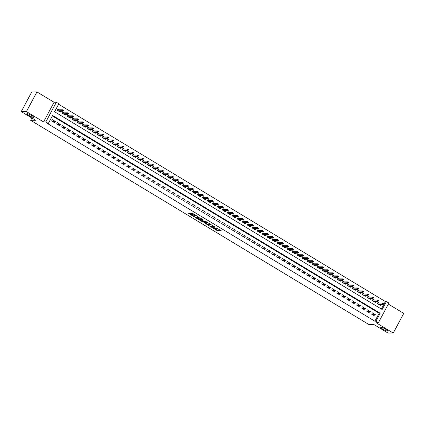 <?xml version="1.0" encoding="UTF-8"?>
<svg xmlns="http://www.w3.org/2000/svg" width="425" height="425" viewBox="0 0 425 425"><rect width="100%" height="100%" fill="white"/><g stroke="black" fill="none" stroke-linecap="round" stroke-linejoin="round"><path stroke-width="0.64" d="M211.485 227.173L217.6 230.828L221.303 230.802L216.155 227.779A1.918 0.324 -151.9 0 1 217.196 228.687A1.918 0.324 -151.9 0 1 217.074 228.73L216.766 228.73A1.918 0.324 -151.9 0 1 214.545 227.784L213.382 227.168L214.258 227.784A1.918 0.324 -151.9 0 1 215.3 228.692A1.918 0.324 -151.9 0 1 215.178 228.735L214.869 228.735A1.918 0.324 -151.9 0 1 212.649 227.789L211.485 227.173M33.548 117.454A3.91 0.659 -151.9 0 0 33.798 117.369A3.91 0.659 -151.9 0 0 31.174 115.228A3.91 0.659 -151.9 0 0 27.147 113.592A3.91 0.659 -151.9 0 0 26.892 113.682A3.91 0.659 -151.9 0 0 29.516 115.818A3.91 0.659 -151.9 0 0 33.548 117.454M387.356 331.075A3.91 0.659 -151.9 0 0 387.605 330.985A3.91 0.659 -151.9 0 0 384.981 328.849A3.91 0.659 -151.9 0 0 380.954 327.213A3.91 0.659 -151.9 0 0 380.699 327.303A3.91 0.659 -151.9 0 0 383.323 329.439A3.91 0.659 -151.9 0 0 387.356 331.075M190.437 213.679L189.741 213.382L188.673 213.398L188.998 213.685L195.484 217.478L199.192 217.451L193.072 213.674L191.096 213.393L193.901 215.172L195.213 215.47A1.604 0.271 -151.9 0 1 196.865 216.139A1.604 0.271 -151.9 0 1 197.944 217.016A1.604 0.271 -151.9 0 1 197.837 217.053L195.426 217.058A1.604 0.271 -151.9 0 1 193.773 216.389A1.604 0.271 -151.9 0 1 192.695 215.512A1.604 0.271 -151.9 0 1 192.796 215.475L193.237 215.459L192.913 215.178L190.437 213.679M48.349 123.436L45.852 121.927L56.35 102.26L58.852 103.769L54.597 111.743L382.149 309.512L386.405 301.538L388.907 303.046L378.404 322.713L375.902 321.204L380.163 313.23L52.61 115.462L48.349 123.436L47.313 123.441L374.866 321.204L375.902 321.204M378.404 322.713L376.12 322.718L393.247 333.062L388.062 333.078L373.681 324.397L368.703 324.408L30.648 120.302L35.626 120.286L21.25 111.605L26.44 111.589L43.568 121.933L45.852 121.927M203.979 222.604L210.752 226.695L214.455 226.668L207.644 222.594L203.979 222.604M202.422 221.792L196.308 218.009L200.706 218.28L203.511 220.06L201.944 220.092L202.273 220.373L204.611 221.664L206.157 221.659L206.874 222.062L203.118 222.084L202.422 221.792L202.555 221.542M21.25 111.605L31.753 91.938L36.938 91.922L26.44 111.589M393.247 333.062L403.75 313.395L388.344 304.093M59.362 109.804L58.007 108.986L57.295 110.314L60.297 112.126L60.738 111.302M64.366 112.822L63.006 112.003L62.3 113.332L65.296 115.143L65.737 114.32M69.365 115.839L68.011 115.021L67.299 116.349L70.3 118.161L70.741 117.337M74.364 118.862L73.01 118.044L72.298 119.372L75.299 121.183L75.74 120.36M79.369 121.879L78.009 121.061L77.302 122.389L80.298 124.201L80.739 123.377M84.368 124.897L83.013 124.079L82.301 125.407L85.303 127.218L85.744 126.395M89.367 127.92L88.012 127.102L87.3 128.43L90.302 130.241L90.743 129.418M94.371 130.937L93.011 130.119L92.305 131.447L95.301 133.259L95.742 132.435M99.37 133.96L98.016 133.137L97.304 134.47L100.305 136.282L100.746 135.453M104.369 136.977L103.015 136.159L102.303 137.488L105.304 139.299L105.745 138.476M109.374 139.995L108.014 139.177L107.307 140.505L110.303 142.317L110.744 141.493M114.373 143.018L113.018 142.194L112.306 143.528L115.308 145.339L115.749 144.511M119.372 146.035L118.017 145.217L117.305 146.545L120.307 148.357L120.748 147.533M124.371 149.053L123.016 148.235L122.31 149.563L125.306 151.374L125.747 150.551M129.375 152.076L128.021 151.252L127.309 152.586L130.31 154.397L130.751 153.568M134.374 155.093L133.02 154.275L132.308 155.603L135.309 157.415L135.75 156.591M139.373 158.111L138.019 157.292L137.312 158.621L140.308 160.432L140.749 159.609M144.378 161.133L143.018 160.315L142.311 161.643L145.313 163.455L145.754 162.632M149.377 164.151L148.022 163.333L147.31 164.661L150.312 166.472L150.753 165.649M154.376 167.168L153.021 166.35L152.315 167.678L155.311 169.49L155.752 168.667M159.38 170.191L158.02 169.373L157.314 170.701L160.315 172.513L160.756 171.689M164.379 173.209L163.025 172.391L162.313 173.719L165.314 175.53L165.755 174.707M169.378 176.226L168.024 175.408L167.317 176.736L170.313 178.548L170.754 177.724M174.383 179.249L173.023 178.431L172.316 179.759L175.318 181.571L175.759 180.747M179.382 182.267L178.027 181.448L177.315 182.777L180.317 184.588L180.758 183.765M184.381 185.284L183.026 184.466L182.32 185.794L185.316 187.606L185.757 186.782M189.385 188.307L188.025 187.489L187.319 188.817L190.32 190.628L190.761 189.805M194.384 191.324L193.03 190.506L192.318 191.834L195.319 193.646L195.76 192.822M199.383 194.347L198.029 193.524L197.322 194.857L200.318 196.669L200.759 195.84M204.388 197.365L203.028 196.547L202.321 197.875L205.323 199.686L205.764 198.863M209.387 200.382L208.032 199.564L207.32 200.892L210.322 202.704L210.763 201.88M214.386 203.405L213.031 202.582L212.325 203.915L215.321 205.727L215.762 204.898M219.39 206.423L218.03 205.604L217.324 206.933L220.325 208.744L220.761 207.921M224.389 209.44L223.035 208.622L222.323 209.95L225.324 211.762L225.765 210.938M229.388 212.463L228.034 211.639L227.327 212.973L230.323 214.784L230.764 213.956M234.393 215.48L233.033 214.662L232.326 215.99L235.328 217.802L235.763 216.978M239.392 218.498L238.037 217.68L237.325 219.008L240.327 220.819L240.768 219.996M244.391 221.521L243.036 220.702L242.33 222.031L245.326 223.842L245.767 223.019M249.395 224.538L248.035 223.72L247.329 225.048L250.33 226.86L250.766 226.036M254.394 227.556L253.04 226.738L252.328 228.066L255.329 229.877L255.77 229.054M259.393 230.578L258.039 229.76L257.327 231.088L260.328 232.9L260.769 232.077M264.398 233.596L263.038 232.778L262.331 234.106L265.333 235.917L265.768 235.094M269.397 236.613L268.042 235.795L267.33 237.123L270.332 238.935L270.773 238.112M274.396 239.636L273.041 238.818L272.329 240.146L275.331 241.958L275.772 241.134M279.4 242.654L278.04 241.836L277.334 243.164L280.335 244.975L280.771 244.152M284.399 245.671L283.045 244.853L282.333 246.181L285.334 247.993L285.775 247.169M289.398 248.694L288.044 247.876L287.332 249.204L290.333 251.016L290.774 250.192M294.403 251.712L293.043 250.893L292.336 252.222L295.338 254.033L295.773 253.21M299.402 254.734L298.047 253.911L297.335 255.244L300.337 257.056L300.778 256.227M304.401 257.752L303.046 256.934L302.334 258.262L305.336 260.073L305.777 259.25M309.405 260.769L308.045 259.951L307.339 261.279L310.34 263.091L310.776 262.267M314.404 263.792L313.05 262.969L312.338 264.302L315.339 266.114L315.78 265.285M319.403 266.81L318.049 265.992L317.337 267.32L320.338 269.131L320.779 268.308M324.408 269.827L323.048 269.009L322.341 270.337L325.343 272.149L325.778 271.325M329.407 272.85L328.052 272.027L327.34 273.36L330.342 275.172L330.783 274.348M334.406 275.868L333.051 275.049L332.339 276.377L335.341 278.189L335.782 277.366M339.41 278.885L338.05 278.067L337.344 279.395L340.345 281.207L340.781 280.383M344.409 281.908L343.055 281.09L342.343 282.418L345.344 284.229L345.785 283.406M349.408 284.925L348.054 284.107L347.342 285.435L350.343 287.247L350.784 286.423M354.413 287.943L353.053 287.125L352.346 288.453L355.348 290.264L355.783 289.441M359.412 290.966L358.057 290.147L357.345 291.476L360.347 293.287L360.788 292.464M364.411 293.983L363.056 293.165L362.344 294.493L365.346 296.305L365.787 295.481M369.415 297.001L368.055 296.183L367.349 297.511L370.35 299.322L370.786 298.499M374.414 300.023L373.06 299.205L372.348 300.533L375.349 302.345L375.79 301.522M371.673 314.181L374.675 315.993L375.381 314.665L372.38 312.853L371.673 314.181M366.674 311.164L369.67 312.975L370.382 311.647L367.381 309.836L366.674 311.164M361.67 308.146L364.671 309.958L365.383 308.624L362.382 306.813L361.67 308.146M356.671 305.123L359.672 306.935L360.379 305.607L357.377 303.795L356.671 305.123M351.672 302.106L354.668 303.918L355.38 302.589L352.378 300.778L351.672 302.106M346.667 299.088L349.669 300.9L350.381 299.567L347.379 297.755L346.667 299.088M341.668 296.066L344.67 297.877L345.376 296.549L342.375 294.737L341.668 296.066M336.669 293.048L339.665 294.86L340.377 293.532L337.376 291.72L336.669 293.048M331.665 290.025L334.666 291.837L335.378 290.509L332.377 288.697L331.665 290.025M326.666 287.008L329.667 288.819L330.374 287.491L327.372 285.68L326.666 287.008M321.667 283.99L324.663 285.802L325.375 284.474L322.373 282.662L321.667 283.99M316.662 280.967L319.664 282.779L320.376 281.451L317.374 279.639L316.662 280.967M311.663 277.95L314.665 279.762L315.371 278.433L312.37 276.622L311.663 277.95M306.664 274.933L309.66 276.744L310.372 275.416L307.371 273.604L306.664 274.933M301.66 271.91L304.661 273.721L305.373 272.393L302.372 270.582L301.66 271.91M296.661 268.892L299.662 270.704L300.369 269.376L297.373 267.564L296.661 268.892M291.662 265.875L294.658 267.686L295.37 266.358L292.368 264.547L291.662 265.875M286.657 262.852L289.659 264.663L290.371 263.335L287.369 261.524L286.657 262.852M281.658 259.834L284.66 261.646L285.366 260.318L282.37 258.506L281.658 259.834M276.659 256.817L279.655 258.628L280.367 257.295L277.366 255.483L276.659 256.817M271.655 253.794L274.656 255.606L275.368 254.278L272.367 252.466L271.655 253.794M266.656 250.777L269.657 252.588L270.364 251.26L267.368 249.448L266.656 250.777M261.657 247.759L264.653 249.571L265.365 248.237L262.363 246.426L261.657 247.759M256.652 244.736L259.654 246.548L260.366 245.22L257.364 243.408L256.652 244.736M251.653 241.719L254.655 243.53L255.361 242.202L252.365 240.391L251.653 241.719M246.654 238.701L249.65 240.513L250.362 239.179L247.361 237.368L246.654 238.701M241.65 235.678L244.651 237.49L245.363 236.162L242.362 234.35L241.65 235.678M236.651 232.661L239.652 234.472L240.359 233.144L237.363 231.333L236.651 232.661M231.652 229.638L234.648 231.45L235.36 230.122L232.358 228.31L231.652 229.638M226.647 226.621L229.649 228.432L230.361 227.104L227.359 225.292L226.647 226.621M221.648 223.603L224.65 225.415L225.356 224.087L222.36 222.275L221.648 223.603M216.649 220.58L219.645 222.392L220.357 221.064L217.356 219.252L216.649 220.58M211.645 217.563L214.646 219.374L215.358 218.046L212.357 216.235L211.645 217.563M206.646 214.545L209.647 216.357L210.354 215.029L207.357 213.217L206.646 214.545M201.647 211.523L204.643 213.334L205.355 212.006L202.353 210.194L201.647 211.523M196.642 208.505L199.644 210.317L200.356 208.988L197.354 207.177L196.642 208.505M191.643 205.488L194.645 207.299L195.351 205.971L192.355 204.159L191.643 205.488M186.644 202.465L189.646 204.276L190.352 202.948L187.351 201.137L186.644 202.465M181.64 199.447L184.641 201.259L185.353 199.931L182.352 198.119L181.64 199.447M176.641 196.43L179.642 198.241L180.349 196.908L177.352 195.096L176.641 196.43M171.642 193.407L174.643 195.218L175.35 193.89L172.348 192.079L171.642 193.407M166.637 190.389L169.639 192.201L170.351 190.873L167.349 189.061L166.637 190.389M161.638 187.372L164.64 189.183L165.346 187.85L162.35 186.038L161.638 187.372M156.639 184.349L159.641 186.161L160.347 184.833L157.346 183.021L156.639 184.349M151.635 181.332L154.636 183.143L155.348 181.815L152.347 180.003L151.635 181.332M146.636 178.314L149.637 180.126L150.344 178.792L147.347 176.981L146.636 178.314M141.637 175.291L144.638 177.103L145.345 175.775L142.343 173.963L141.637 175.291M136.632 172.274L139.634 174.085L140.346 172.757L137.344 170.946L136.632 172.274M131.633 169.251L134.635 171.062L135.341 169.734L132.345 167.923L131.633 169.251M126.634 166.233L129.636 168.045L130.342 166.717L127.341 164.905L126.634 166.233M121.63 163.216L124.631 165.028L125.343 163.699L122.342 161.888L121.63 163.216M116.631 160.193L119.632 162.005L120.339 160.677L117.343 158.865L116.631 160.193M111.632 157.176L114.633 158.987L115.34 157.659L112.338 155.847L111.632 157.176M106.627 154.158L109.629 155.97L110.341 154.642L107.339 152.83L106.627 154.158M101.628 151.135L104.63 152.947L105.336 151.619L102.34 149.807L101.628 151.135M96.629 148.118L99.631 149.929L100.337 148.601L97.336 146.79L96.629 148.118M91.625 145.1L94.626 146.912L95.338 145.584L92.337 143.772L91.625 145.1M86.626 142.077L89.627 143.889L90.334 142.561L87.338 140.749L86.626 142.077M81.627 139.06L84.628 140.872L85.335 139.543L82.333 137.732L81.627 139.06M76.622 136.042L79.624 137.854L80.336 136.521L77.334 134.709L76.622 136.042M71.623 133.02L74.625 134.831L75.331 133.503L72.335 131.692L71.623 133.02M66.624 130.002L69.626 131.814L70.332 130.486L67.331 128.674L66.624 130.002M61.62 126.985L64.621 128.796L65.333 127.463L62.332 125.651L61.62 126.985M56.621 123.962L59.622 125.773L60.334 124.445L57.333 122.634L56.621 123.962M374.866 321.204L379.121 313.236L52.355 115.94M55.33 121.428L52.328 119.616L51.622 120.944L54.623 122.756L55.33 121.428L52.434 121.433M381.363 309.039L385.369 301.538L58.597 104.242M379.413 303.041L378.059 302.223L377.347 303.551L380.348 305.362L380.789 304.539M31.864 118.017L30.648 120.302M43.568 121.933L54.071 102.266L36.938 91.922M54.071 102.266L56.35 102.26M385.369 301.538L386.405 301.538M379.121 313.236L380.163 313.23M375.381 314.665L372.486 314.675M370.382 311.647L367.487 311.652M365.383 308.624L362.483 308.635M360.379 305.607L357.483 305.618M355.38 302.589L352.484 302.595M350.381 299.567L347.48 299.577M345.376 296.549L342.481 296.56M340.377 293.532L337.482 293.537M335.378 290.509L332.478 290.519M330.374 287.491L327.478 287.502M325.375 284.474L322.479 284.479M320.376 281.451L317.475 281.462M315.371 278.433L312.476 278.444M310.372 275.416L307.477 275.421M305.373 272.393L302.473 272.404M300.369 269.376L297.473 269.381M295.37 266.358L292.474 266.363M290.371 263.335L287.47 263.346M285.366 260.318L282.471 260.323M280.367 257.295L277.472 257.306M275.368 254.278L272.467 254.288M270.364 251.26L267.468 251.265M265.365 248.237L262.469 248.248M260.366 245.22L257.465 245.23M255.361 242.202L252.466 242.208M250.362 239.179L247.467 239.19M245.363 236.162L242.462 236.173M240.359 233.144L237.463 233.15M235.36 230.122L232.464 230.132M230.361 227.104L227.46 227.115M225.356 224.087L222.461 224.092M220.357 221.064L217.462 221.074M215.358 218.046L212.458 218.052M210.354 215.029L207.458 215.034M205.355 212.006L202.459 212.017M200.356 208.988L197.455 208.994M195.351 205.971L192.456 205.976M190.352 202.948L187.457 202.959M185.353 199.931L182.452 199.936M180.349 196.908L177.453 196.918M175.35 193.89L172.454 193.901M170.351 190.873L167.45 190.878M165.346 187.85L162.451 187.861M160.347 184.833L157.452 184.843M155.348 181.815L152.447 181.82M150.344 178.792L147.448 178.803M145.345 175.775L142.449 175.785M140.346 172.757L137.45 172.762M135.341 169.734L132.446 169.745M130.342 166.717L127.447 166.727M125.343 163.699L122.448 163.705M120.339 160.677L117.443 160.687M115.34 157.659L112.444 157.664M110.341 154.642L107.445 154.647M105.336 151.619L102.441 151.629M100.337 148.601L97.442 148.607M95.338 145.584L92.443 145.589M90.334 142.561L87.438 142.572M85.335 139.543L82.439 139.549M80.336 136.521L77.44 136.531M75.331 133.503L72.436 133.514M70.332 130.486L67.437 130.491M65.333 127.463L62.438 127.473M60.334 124.445L57.433 124.456M215.093 228.735L217.882 230.297L220.596 230.286M204.93 222.599L208.149 224.543M209.801 226.073L213.509 226.27L212.596 225.633A1.918 0.324 -151.9 0 0 210.37 224.687L208.17 224.692A1.918 0.324 -151.9 0 0 208.048 224.735A1.918 0.324 -151.9 0 0 209.089 225.643L209.801 226.073M208.048 224.735L208.33 224.203A1.918 0.324 -151.9 0 1 208.457 224.161L210.433 224.156M200.457 219.9L197.301 217.993M202.799 219.544L202.242 219.597M200.441 220.081A1.604 0.271 -151.9 0 0 200.34 220.118A1.604 0.271 -151.9 0 0 201.413 220.995A1.604 0.271 -151.9 0 0 203.065 221.669L203.958 221.653L201.987 220.378L200.441 220.081L200.727 219.55A1.604 0.271 -151.9 0 0 200.621 219.587L200.34 220.118M202.125 219.762L201.577 219.55L201.291 220.081M200.727 219.55L201.577 219.55M192.089 213.377L195.165 214.938M197.981 216.941L198.48 216.936M189.667 213.382L192.817 215.284M379.456 304.826L379.61 304.544M377.852 302.611L378.563 303.046M377.581 303.694L378.085 302.754L377.809 303.832M383.196 304.199L383.478 303.668L382.978 303.365L382.691 303.896L383.196 304.199L383.01 304.534L382.112 303.987L382.622 303.03L378.229 303.046M382.691 303.896L378.091 304.002M383.01 304.534L378.994 304.544M382.978 303.365L383.478 303.668M374.457 301.803L374.606 301.522M372.847 299.593L373.564 300.023M372.582 300.672L373.081 299.737L372.81 300.81M378.192 301.182L378.478 300.645L377.979 300.348L377.692 300.879L378.192 301.182L378.011 301.511L377.108 300.969L377.618 300.013L373.23 300.023M377.692 300.879L373.092 300.98M378.011 301.511L373.995 301.527M377.979 300.348L378.478 300.645M369.458 298.786L369.607 298.504M367.848 296.576L368.56 297.006M367.582 297.654L368.082 296.714L367.811 297.792M373.192 298.159L373.474 297.627L372.975 297.325L372.693 297.856L373.192 298.159L373.007 298.493L372.109 297.952L372.619 296.995L368.231 297.006M372.693 297.856L368.092 297.962M373.007 298.493L368.99 298.504M372.975 297.325L373.474 297.627M364.453 295.768L364.608 295.487M362.849 293.553L363.561 293.988M362.578 294.637L363.083 293.696L362.807 294.775M368.193 295.141L368.475 294.61L367.976 294.307L367.689 294.838L368.193 295.141L368.007 295.476L367.11 294.929L367.62 293.973L363.226 293.988M367.689 294.838L363.088 294.945M368.007 295.476L363.991 295.487M367.976 294.307L368.475 294.61M359.454 292.745L359.603 292.464M357.845 290.535L358.562 290.966M357.579 291.614L358.078 290.673L357.808 291.752M363.189 292.118L363.476 291.587L362.977 291.29L362.69 291.821L363.189 292.118L363.008 292.453L362.105 291.911L362.615 290.955L358.227 290.966M362.69 291.821L358.089 291.922M363.008 292.453L358.992 292.469M362.977 291.29L363.476 291.587M354.455 289.728L354.604 289.446M352.846 287.518L353.558 287.948M352.58 288.596L353.079 287.656L352.808 288.734M358.19 289.101L358.472 288.57L357.972 288.267L357.691 288.798L358.19 289.101L358.004 289.436L357.106 288.894L357.616 287.938L353.228 287.948M357.691 288.798L353.09 288.904M358.004 289.436L353.988 289.446M357.972 288.267L358.472 288.57M349.451 286.71L349.605 286.429M347.847 284.495L348.558 284.925M347.576 285.573L348.08 284.638L347.804 285.717M353.191 286.083L353.473 285.552L352.973 285.249L352.686 285.781L353.191 286.083L353.005 286.418L352.107 285.871L352.617 284.915L348.224 284.931M352.686 285.781L348.086 285.887M353.005 286.418L348.989 286.429M352.973 285.249L353.473 285.552M344.452 283.688L344.601 283.406M342.842 281.478L343.559 281.908M342.577 282.556L343.076 281.616L342.805 282.694M348.187 283.061L348.473 282.529L347.974 282.232L347.687 282.763L348.187 283.061L348.006 283.395L347.103 282.853L347.613 281.897L343.225 281.908M347.687 282.763L343.087 282.864M348.006 283.395L343.99 283.411M347.974 282.232L348.473 282.529M339.453 280.67L339.602 280.388M337.843 278.46L338.555 278.89M337.578 279.538L338.077 278.598L337.806 279.677M343.188 280.043L343.469 279.512L342.97 279.209L342.688 279.74L343.188 280.043L343.002 280.378L342.104 279.836L342.614 278.88L338.226 278.89M342.688 279.74L338.087 279.847M343.002 280.378L338.985 280.388M342.97 279.209L343.469 279.512M334.448 277.652L334.603 277.366M332.844 275.437L333.556 275.868M332.573 276.516L333.078 275.581L332.802 276.659M338.188 277.026L338.47 276.494L337.971 276.192L337.684 276.723L338.188 277.026L338.002 277.36L337.105 276.813L337.615 275.857L333.221 275.873M337.684 276.723L333.083 276.829M338.002 277.36L333.986 277.371M337.971 276.192L338.47 276.494M329.449 274.63L329.598 274.348M327.84 272.42L328.557 272.85M327.574 273.498L328.073 272.558L327.803 273.636M333.184 274.003L333.471 273.472L332.972 273.174L332.685 273.705L333.184 274.003L333.003 274.337L332.1 273.796L332.61 272.839L328.222 272.85M332.685 273.705L328.084 273.806M333.003 274.337L328.987 274.348M332.972 273.174L333.471 273.472M324.45 271.612L324.599 271.331M322.841 269.402L323.553 269.832M322.575 270.481L323.074 269.54L322.803 270.619M328.185 270.985L328.467 270.454L327.967 270.151L327.686 270.683L328.185 270.985L327.999 271.32L327.101 270.778L327.611 269.822L323.223 269.832M327.686 270.683L323.085 270.789M327.999 271.32L323.983 271.331M327.967 270.151L328.467 270.454M319.446 268.589L319.6 268.308M317.842 266.379L318.553 266.81M317.571 267.458L318.075 266.523L317.804 267.596M323.186 267.968L323.467 267.437L322.968 267.134L322.681 267.665L323.186 267.968L323 268.303L322.102 267.755L322.612 266.799L318.219 266.815M322.681 267.665L318.081 267.766M323 268.303L318.984 268.313M322.968 267.134L323.467 267.437M314.447 265.572L314.596 265.29M312.837 263.362L313.554 263.792M312.572 264.44L313.071 263.5L312.8 264.578M318.182 264.945L318.468 264.414L317.969 264.111L317.682 264.648L318.182 264.945L318.001 265.28L317.098 264.738L317.608 263.782L313.22 263.792M317.682 264.648L313.082 264.748M318.001 265.28L313.985 265.29M317.969 264.111L318.468 264.414M309.448 262.554L309.597 262.273M307.838 260.344L308.55 260.775M307.572 261.423L308.072 260.483L307.801 261.561M313.183 261.928L313.464 261.396L312.965 261.093L312.683 261.625L313.183 261.928L312.997 262.262L312.099 261.72L312.609 260.759L308.221 260.775M312.683 261.625L308.082 261.731M312.997 262.262L308.98 262.273M312.965 261.093L313.464 261.396M304.443 259.532L304.598 259.25M302.839 257.322L303.551 257.752M302.568 258.4L303.073 257.465L302.802 258.538M308.183 258.91L308.465 258.379L307.966 258.076L307.679 258.607L308.183 258.91L307.998 259.245L307.1 258.697L307.61 257.741L303.216 257.757M307.679 258.607L303.083 258.708M307.998 259.245L303.981 259.255M307.966 258.076L308.465 258.379M299.444 256.514L299.593 256.233M297.835 254.304L298.552 254.734M297.569 255.383L298.068 254.442L297.797 255.521M303.179 255.887L303.466 255.356L302.967 255.053L302.68 255.584L303.179 255.887L302.998 256.222L302.095 255.68L302.605 254.724L298.217 254.734M302.68 255.584L298.079 255.691M302.998 256.222L298.982 256.233M302.967 255.053L303.466 255.356M294.445 253.497L294.594 253.215M292.836 251.287L293.553 251.717M292.57 252.365L293.069 251.425L292.798 252.503M298.18 252.87L298.462 252.338L297.962 252.036L297.681 252.567L298.18 252.87L297.994 253.204L297.096 252.663L297.606 251.701L293.218 251.717M297.681 252.567L293.08 252.673M297.994 253.204L293.978 253.215M297.962 252.036L298.462 252.338M289.441 250.474L289.595 250.192M287.837 248.264L288.548 248.694M287.566 249.342L288.07 248.407L287.799 249.48M293.181 249.852L293.462 249.321L292.963 249.018L292.676 249.549L293.181 249.852L292.995 250.182L292.097 249.64L292.607 248.683L288.219 248.694M292.676 249.549L288.081 249.65M292.995 250.182L288.979 250.197M292.963 249.018L293.462 249.321M284.442 247.456L284.591 247.175M282.832 245.246L283.549 245.677M282.567 246.325L283.066 245.384L282.795 246.463M288.177 246.829L288.463 246.298L287.964 245.995L287.677 246.527L288.177 246.829L287.996 247.164L287.093 246.622L287.608 245.666L283.215 245.677M287.677 246.527L283.077 246.633M287.996 247.164L283.98 247.175M287.964 245.995L288.463 246.298M279.443 244.439L279.592 244.157M277.833 242.223L278.55 242.659M277.567 243.307L278.067 242.367L277.796 243.445M283.178 243.812L283.459 243.281L282.96 242.978L282.678 243.509L283.178 243.812L282.992 244.147L282.094 243.599L282.604 242.643L278.216 242.659M282.678 243.509L278.078 243.615M282.992 244.147L278.975 244.157M282.96 242.978L283.459 243.281M274.438 241.416L274.592 241.134M272.834 239.206L273.546 239.636M272.563 240.284L273.068 239.349L272.797 240.423M278.178 240.794L278.46 240.258L277.961 239.96L277.674 240.492L278.178 240.794L277.993 241.124L277.095 240.582L277.605 239.626L273.217 239.636M277.674 240.492L273.078 240.593M277.993 241.124L273.976 241.14M277.961 239.96L278.46 240.258M269.439 238.398L269.588 238.117M267.83 236.188L268.547 236.619M267.564 237.267L268.063 236.327L267.793 237.405M273.174 237.772L273.461 237.24L272.962 236.938L272.675 237.469L273.174 237.772L272.993 238.106L272.09 237.564L272.606 236.608L268.212 236.619M272.675 237.469L268.074 237.575M272.993 238.106L268.977 238.117M272.962 236.938L273.461 237.24M264.44 235.381L264.589 235.099M262.831 233.166L263.548 233.601M262.565 234.249L263.064 233.309L262.793 234.387M268.175 234.754L268.457 234.223L267.957 233.92L267.676 234.451L268.175 234.754L267.989 235.089L267.091 234.542L267.601 233.585L263.213 233.601M267.676 234.451L263.075 234.558M267.989 235.089L263.973 235.099M267.957 233.92L268.457 234.223M259.436 232.358L259.59 232.077M257.832 230.148L258.543 230.578M257.561 231.227L258.065 230.286L257.794 231.365M263.176 231.731L263.457 231.2L262.958 230.903L262.677 231.434L263.176 231.731L262.99 232.066L262.092 231.524L262.602 230.568L258.214 230.578M262.677 231.434L258.076 231.535M262.99 232.066L258.974 232.082M262.958 230.903L263.457 231.2M254.437 229.341L254.586 229.059M252.827 227.131L253.544 227.561M252.562 228.209L253.061 227.269L252.79 228.347M258.172 228.714L258.458 228.183L257.959 227.88L257.672 228.411L258.172 228.714L257.991 229.048L257.088 228.507L257.603 227.55L253.21 227.561M257.672 228.411L253.072 228.517M257.991 229.048L253.975 229.059M257.959 227.88L258.458 228.183M249.438 226.323L249.587 226.042M247.828 224.108L248.545 224.538M247.562 225.186L248.062 224.251L247.791 225.33M253.173 225.696L253.454 225.165L252.955 224.862L252.673 225.393L253.173 225.696L252.987 226.031L252.089 225.484L252.599 224.528L248.211 224.543M252.673 225.393L248.072 225.5M252.987 226.031L248.97 226.042M252.955 224.862L253.454 225.165M244.433 223.3L244.587 223.019M242.829 221.09L243.541 221.521M242.558 222.169L243.063 221.228L242.792 222.307M248.173 222.673L248.455 222.142L247.956 221.845L247.674 222.376L248.173 222.673L247.988 223.008L247.09 222.466L247.6 221.51L243.212 221.521M247.674 222.376L243.073 222.477M247.988 223.008L243.971 223.024M247.956 221.845L248.455 222.142M239.434 220.283L239.583 220.001M237.83 218.073L238.542 218.503M237.559 219.151L238.058 218.211L237.788 219.289M243.169 219.656L243.456 219.125L242.957 218.822L242.67 219.353L243.169 219.656L242.988 219.991L242.085 219.449L242.601 218.492L238.207 218.503M242.67 219.353L238.069 219.459M242.988 219.991L238.972 220.001M242.957 218.822L243.456 219.125M234.435 217.265L234.584 216.978M232.826 215.05L233.543 215.48M232.56 216.128L233.059 215.193L232.788 216.272M238.17 216.638L238.452 216.107L237.952 215.804L237.671 216.336L238.17 216.638L237.984 216.973L237.086 216.426L237.596 215.47L233.208 215.486M237.671 216.336L233.07 216.442M237.984 216.973L233.968 216.984M237.952 215.804L238.452 216.107M229.431 214.242L229.585 213.961M227.827 212.032L228.538 212.463M227.556 213.111L228.06 212.171L227.789 213.249M233.171 213.616L233.452 213.084L232.953 212.782L232.672 213.318L233.171 213.616L232.985 213.95L232.087 213.408L232.597 212.452L228.209 212.463M232.672 213.318L228.071 213.419M232.985 213.95L228.969 213.961M232.953 212.782L233.452 213.084M224.432 211.225L224.581 210.943M222.827 209.015L223.539 209.445M222.557 210.093L223.056 209.153L222.785 210.232M228.167 210.598L228.453 210.067L227.954 209.764L227.667 210.295L228.167 210.598L227.986 210.933L227.083 210.391L227.598 209.435L223.205 209.445M227.667 210.295L223.067 210.402M227.986 210.933L223.97 210.943M227.954 209.764L228.453 210.067M219.433 208.202L219.582 207.921M217.823 205.992L218.54 206.423M217.558 207.071L218.057 206.136L217.786 207.209M223.167 207.581L223.449 207.049L222.95 206.747L222.668 207.278L223.167 207.581L222.982 207.915L222.084 207.368L222.594 206.412L218.206 206.428M222.668 207.278L218.067 207.379M222.982 207.915L218.965 207.926M222.95 206.747L223.449 207.049M214.428 205.185L214.583 204.903M212.824 202.975L213.536 203.405M212.553 204.053L213.058 203.113L212.787 204.191M218.168 204.558L218.45 204.027L217.951 203.724L217.669 204.26L218.168 204.558L217.982 204.893L217.085 204.351L217.595 203.394L213.207 203.405M217.669 204.26L213.068 204.361M217.982 204.893L213.966 204.903M217.951 203.724L218.45 204.027M209.429 202.167L209.578 201.886M207.825 199.957L208.537 200.387M207.554 201.036L208.053 200.095L207.782 201.174M213.164 201.54L213.451 201.009L212.952 200.706L212.665 201.238L213.164 201.54L212.983 201.875L212.08 201.333L212.596 200.372L208.202 200.387M212.665 201.238L208.064 201.344M212.983 201.875L208.967 201.886M212.952 200.706L213.451 201.009M204.43 199.144L204.579 198.863M202.821 196.934L203.538 197.365M202.555 198.013L203.054 197.078L202.783 198.151M208.165 198.523L208.447 197.992L207.947 197.689L207.666 198.22L208.165 198.523L207.984 198.857L207.081 198.31L207.591 197.354L203.203 197.37M207.666 198.22L203.065 198.321M207.984 198.857L203.963 198.868M207.947 197.689L208.447 197.992M199.426 196.127L199.58 195.845M197.822 193.917L198.533 194.347M197.551 194.995L198.055 194.055L197.784 195.133M203.166 195.5L203.447 194.969L202.948 194.666L202.667 195.197L203.166 195.5L202.98 195.835L202.082 195.293L202.592 194.337L198.204 194.347M202.667 195.197L198.066 195.303M202.98 195.835L198.964 195.845M202.948 194.666L203.447 194.969M194.427 193.109L194.576 192.828M192.822 190.899L193.534 191.33M192.552 191.978L193.051 191.038L192.78 192.116M198.162 192.482L198.448 191.951L197.949 191.648L197.662 192.18L198.162 192.482L197.981 192.817L197.078 192.275L197.593 191.314L193.2 191.33M197.662 192.18L193.062 192.286M197.981 192.817L193.965 192.828M197.949 191.648L198.448 191.951M189.428 190.087L189.577 189.805M187.818 187.877L188.535 188.307M187.553 188.955L188.052 188.02L187.781 189.093M193.163 189.465L193.444 188.934L192.945 188.631L192.663 189.162L193.163 189.465L192.982 189.794L192.079 189.252L192.589 188.296L188.201 188.307M192.663 189.162L188.062 189.263M192.982 189.794L188.96 189.81M192.945 188.631L193.444 188.934M184.423 187.069L184.577 186.788M182.819 184.859L183.531 185.289M182.548 185.938L183.053 184.997L182.782 186.076M188.163 186.442L188.445 185.911L187.946 185.608L187.664 186.139L188.163 186.442L187.977 186.777L187.08 186.235L187.59 185.279L183.202 185.289M187.664 186.139L183.063 186.246M187.977 186.777L183.961 186.788M187.946 185.608L188.445 185.911M179.424 184.052L179.573 183.77M177.82 181.836L178.532 182.272M177.549 182.92L178.048 181.98L177.778 183.058M183.159 183.425L183.446 182.893L182.947 182.591L182.66 183.122L183.159 183.425L182.978 183.759L182.075 183.212L182.591 182.256L178.197 182.272M182.66 183.122L178.059 183.228M182.978 183.759L178.962 183.77M182.947 182.591L183.446 182.893M174.425 181.029L174.574 180.747M172.816 178.819L173.533 179.249M172.55 179.897L173.049 178.962L172.778 180.035M178.16 180.407L178.442 179.871L177.942 179.573L177.661 180.104L178.16 180.407L177.979 180.737L177.076 180.195L177.586 179.238L173.198 179.249M177.661 180.104L173.06 180.205M177.979 180.737L173.958 180.752M177.942 179.573L178.442 179.871M169.421 178.011L169.575 177.73M167.817 175.801L168.528 176.232M167.546 176.88L168.05 175.939L167.779 177.018M173.161 177.384L173.442 176.853L172.943 176.55L172.662 177.082L173.161 177.384L172.975 177.719L172.077 177.177L172.587 176.221L168.199 176.232M172.662 177.082L168.061 177.188M172.975 177.719L168.959 177.73M172.943 176.55L173.442 176.853M164.422 174.994L164.571 174.712M162.817 172.778L163.529 173.214M162.547 173.857L163.046 172.922L162.775 174M168.157 174.367L168.443 173.836L167.944 173.533L167.657 174.064L168.157 174.367L167.976 174.702L167.073 174.154L167.588 173.198L163.195 173.214M167.657 174.064L163.057 174.17M167.976 174.702L163.96 174.712M167.944 173.533L168.443 173.836M159.423 171.971L159.572 171.689M157.813 169.761L158.53 170.191M157.548 170.839L158.047 169.899L157.776 170.977M163.157 171.344L163.439 170.813L162.94 170.515L162.658 171.047L163.157 171.344L162.977 171.679L162.074 171.137L162.584 170.181L158.196 170.191M162.658 171.047L158.058 171.148M162.977 171.679L158.955 171.695M162.94 170.515L163.439 170.813M154.418 168.953L154.572 168.672M152.814 166.743L153.526 167.174M152.543 167.822L153.048 166.882L152.777 167.96M158.158 168.327L158.44 167.795L157.941 167.492L157.659 168.024L158.158 168.327L157.972 168.661L157.075 168.119L157.585 167.163L153.197 167.174M157.659 168.024L153.058 168.13M157.972 168.661L153.956 168.672M157.941 167.492L158.44 167.795M149.419 165.936L149.568 165.654M147.815 163.721L148.527 164.151M147.544 164.799L148.043 163.864L147.773 164.942M153.154 165.309L153.441 164.778L152.942 164.475L152.655 165.006L153.154 165.309L152.973 165.644L152.07 165.097L152.586 164.14L148.192 164.156M152.655 165.006L148.054 165.113M152.973 165.644L148.957 165.654M152.942 164.475L153.441 164.778M144.42 162.913L144.569 162.632M142.811 160.703L143.528 161.133M142.545 161.782L143.044 160.841L142.773 161.92M148.155 162.286L148.437 161.755L147.937 161.458L147.656 161.989L148.155 162.286L147.974 162.621L147.071 162.079L147.581 161.123L143.193 161.133M147.656 161.989L143.055 162.09M147.974 162.621L143.953 162.637M147.937 161.458L148.437 161.755M139.416 159.896L139.57 159.614M137.812 157.686L138.523 158.116M137.541 158.764L138.045 157.824L137.774 158.902M143.156 159.269L143.438 158.738L142.938 158.435L142.657 158.966L143.156 159.269L142.97 159.603L142.072 159.062L142.582 158.105L138.194 158.116M142.657 158.966L138.056 159.072M142.97 159.603L138.954 159.614M142.938 158.435L143.438 158.738M134.417 156.878L134.566 156.591M132.812 154.663L133.524 155.093M132.542 155.741L133.041 154.806L132.77 155.885M138.152 156.251L138.438 155.72L137.939 155.417L137.652 155.948L138.152 156.251L137.971 156.586L137.068 156.039L137.583 155.083L133.19 155.098M137.652 155.948L133.052 156.055M137.971 156.586L133.955 156.597M137.939 155.417L138.438 155.72M129.418 153.855L129.567 153.574M127.808 151.645L128.525 152.076M127.543 152.724L128.042 151.783L127.771 152.862M133.153 153.228L133.439 152.697L132.935 152.394L132.653 152.931L133.153 153.228L132.972 153.563L132.069 153.021L132.579 152.065L128.191 152.076M132.653 152.931L128.053 153.032M132.972 153.563L128.95 153.574M132.935 152.394L133.439 152.697M124.413 150.838L124.567 150.556M122.809 148.628L123.521 149.058M122.538 149.706L123.043 148.766L122.772 149.844M128.153 150.211L128.435 149.68L127.936 149.377L127.654 149.908L128.153 150.211L127.968 150.546L127.07 150.004L127.58 149.048L123.192 149.058M127.654 149.908L123.053 150.014M127.968 150.546L123.951 150.556M127.936 149.377L128.435 149.68M119.414 147.815L119.563 147.533M117.81 145.605L118.522 146.035M117.539 146.683L118.038 145.748L117.767 146.822M123.149 147.193L123.436 146.662L122.937 146.359L122.65 146.891L123.149 147.193L122.968 147.528L122.065 146.981L122.581 146.025L118.187 146.041M122.65 146.891L118.049 146.992M122.968 147.528L118.952 147.539M122.937 146.359L123.436 146.662M114.415 144.798L114.564 144.516M112.806 142.587L113.523 143.018M112.54 143.666L113.039 142.726L112.768 143.804M118.15 144.171L118.437 143.639L117.932 143.337L117.651 143.873L118.15 144.171L117.969 144.505L117.066 143.963L117.576 143.007L113.188 143.018M117.651 143.873L113.05 143.974M117.969 144.505L113.948 144.516M117.932 143.337L118.437 143.639M109.411 141.78L109.565 141.498M107.807 139.57L108.518 140M107.536 140.648L108.04 139.708L107.769 140.787M113.151 141.153L113.433 140.622L112.933 140.319L112.652 140.85L113.151 141.153L112.965 141.488L112.067 140.946L112.577 139.984L108.189 140M112.652 140.85L108.051 140.957M112.965 141.488L108.949 141.498M112.933 140.319L113.433 140.622M104.412 138.757L104.561 138.476M102.808 136.547L103.519 136.977M102.537 137.626L103.036 136.691L102.765 137.764M108.147 138.136L108.433 137.604L107.934 137.302L107.647 137.833L108.147 138.136L107.966 138.47L107.063 137.923L107.578 136.967L103.185 136.983M107.647 137.833L103.047 137.934M107.966 138.47L103.95 138.481M107.934 137.302L108.433 137.604M99.413 135.74L99.562 135.458M97.803 133.53L98.52 133.96M97.537 134.608L98.037 133.668L97.766 134.746M103.147 135.113L103.434 134.582L102.93 134.279L102.648 134.81L103.147 135.113L102.967 135.447L102.064 134.906L102.574 133.949L98.186 133.96M102.648 134.81L98.047 134.916M102.967 135.447L98.945 135.458M102.93 134.279L103.434 134.582M94.408 132.722L94.562 132.441M92.804 130.507L93.516 130.942M92.533 131.591L93.038 130.65L92.767 131.729M98.148 132.095L98.43 131.564L97.931 131.261L97.649 131.793L98.148 132.095L97.963 132.43L97.065 131.888L97.575 130.927L93.187 130.942M97.649 131.793L93.048 131.899M97.963 132.43L93.946 132.441M97.931 131.261L98.43 131.564M89.409 129.699L89.558 129.418M87.805 127.489L88.517 127.92M87.534 128.568L88.033 127.633L87.762 128.706M93.144 129.078L93.431 128.547L92.932 128.244L92.645 128.775L93.144 129.078L92.963 129.407L92.06 128.865L92.576 127.909L88.182 127.92M92.645 128.775L88.044 128.876M92.963 129.407L88.947 129.423M92.932 128.244L93.431 128.547M84.41 126.682L84.559 126.4M82.801 124.472L83.518 124.902M82.535 125.55L83.034 124.61L82.763 125.688M88.145 126.055L88.432 125.524L87.927 125.221L87.646 125.752L88.145 126.055L87.964 126.39L87.061 125.848L87.571 124.892L83.183 124.902M87.646 125.752L83.045 125.858M87.964 126.39L83.943 126.4M87.927 125.221L88.432 125.524M79.406 123.664L79.56 123.383M77.802 121.449L78.513 121.885M77.531 122.533L78.035 121.593L77.764 122.671M83.146 123.037L83.427 122.506L82.928 122.203L82.647 122.735L83.146 123.037L82.96 123.372L82.062 122.825L82.572 121.869L78.184 121.885M82.647 122.735L78.046 122.841M82.96 123.372L78.944 123.383M82.928 122.203L83.427 122.506M74.407 120.642L74.556 120.36M72.802 118.432L73.514 118.862M72.532 119.51L73.031 118.575L72.76 119.648M78.142 120.02L78.428 119.483L77.929 119.186L77.642 119.717L78.142 120.02L77.961 120.349L77.063 119.808L77.573 118.851L73.18 118.862M77.642 119.717L73.042 119.818M77.961 120.349L73.945 120.365M77.929 119.186L78.428 119.483M69.408 117.624L69.557 117.343M67.798 115.414L68.515 115.844M67.532 116.493L68.032 115.552L67.761 116.631M73.142 116.997L73.429 116.466L72.925 116.163L72.643 116.694L73.142 116.997L72.962 117.332L72.059 116.79L72.569 115.834L68.181 115.844M72.643 116.694L68.043 116.801M72.962 117.332L68.94 117.343M72.925 116.163L73.429 116.466M64.403 114.607L64.558 114.325M62.799 112.391L63.511 112.827M62.528 113.47L63.033 112.535L62.762 113.613M68.143 113.98L68.425 113.448L67.926 113.146L67.644 113.677L68.143 113.98L67.957 114.314L67.06 113.767L67.57 112.811L63.182 112.827M67.644 113.677L63.043 113.783M67.957 114.314L63.941 114.325M67.926 113.146L68.425 113.448M59.404 111.584L59.553 111.302M57.8 109.374L58.512 109.804M57.529 110.452L58.028 109.512L57.758 110.59M63.139 110.957L63.426 110.426L62.927 110.128L62.64 110.659L63.139 110.957L62.958 111.292L62.061 110.75L62.571 109.793L58.177 109.804M62.64 110.659L58.039 110.76M62.958 111.292L58.942 111.308M62.927 110.128L63.426 110.426M217.882 230.297L217.6 230.828M217.186 229.999L216.904 230.531M210.975 226.275L210.752 226.695M204.425 222.604L204.266 222.902M210.603 224.257L210.37 224.687M208.457 224.161L208.17 224.692M196.791 217.993L196.632 218.291M202.268 219.544L201.987 220.081M203.341 221.669L203.118 222.084M192.945 215.199L192.796 215.475M195.415 215.087L195.213 215.47M194.878 214.938L194.597 215.47M194.188 214.641L193.901 215.172M191.585 213.377L191.425 213.674M195.707 217.058L195.484 217.478M189.157 213.387L188.998 213.685M215.507 228.305L215.3 228.692M217.377 228.347L217.196 228.687M202.231 219.56L201.944 220.092M192.886 215.156L192.695 215.512M198.103 216.708L197.944 217.016"/></g></svg>
